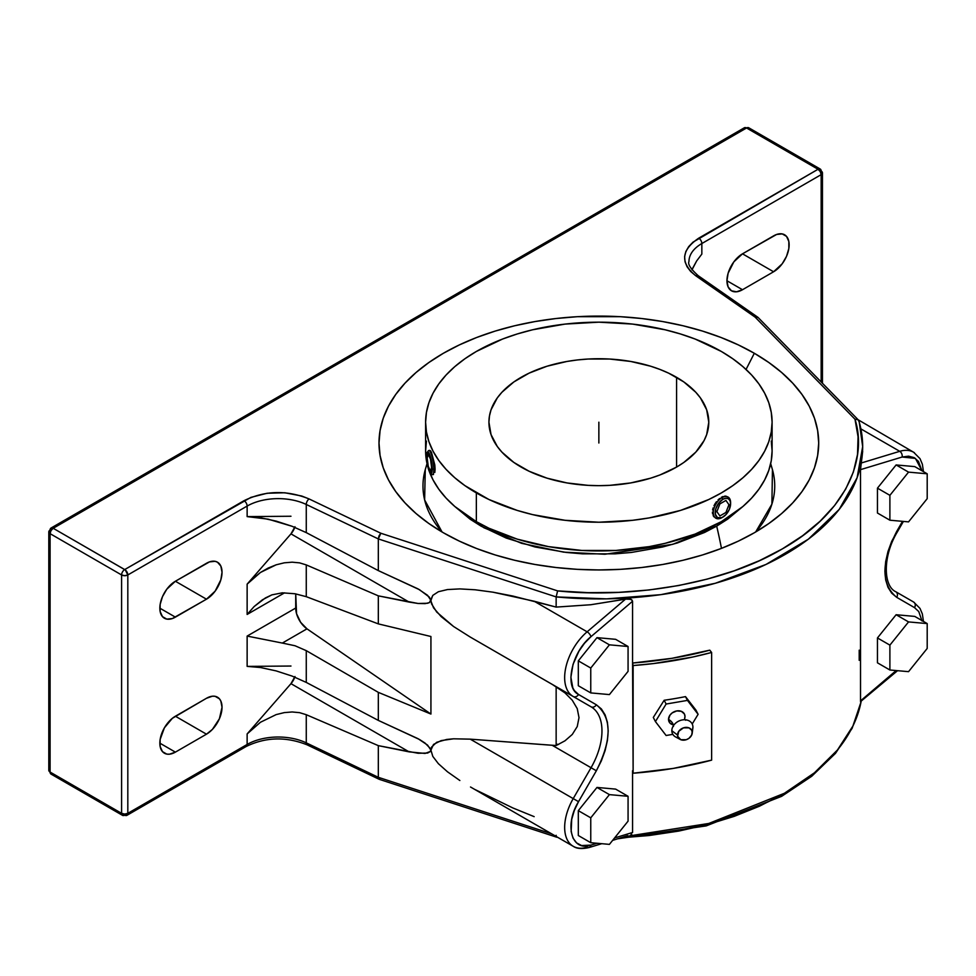 <?xml version="1.0" encoding="UTF-8"?>
<svg xmlns="http://www.w3.org/2000/svg" width="976" height="976" viewBox="0 0 976 976"><rect width="100%" height="100%" fill="white"/><g stroke="black" fill="none" stroke-linecap="round" stroke-linejoin="round"><path stroke-width="1.46" d="M770.686 463.649L772.443 469.639L771.894 504.165L755.656 531.993A175.875 101.541 0 0 0 770.589 464.076M721.471 548.378A440.078 254.077 -120 0 0 716.689 526.125L742.76 506.605L727.669 519.134L716.689 526.125L704.574 532.469L677.405 542.949L662.631 546.987L631.362 552.453L615.185 553.843L582.526 553.843L566.348 552.453L535.08 546.987L506.276 538.093L481.022 526.125L470.042 519.134L454.95 506.605L483.876 527.735L521.684 543.364L563.628 552.135L604.839 554.246L672.781 544.315L716.689 526.125A440.078 254.077 60 0 1 721.471 548.378M684.859 717.946L685.018 716.543A17.592 10.15 0 0 0 684.688 718.58A17.592 10.15 180 0 1 685.018 716.543A8.601 6.734 152.9 0 0 676.771 710.931A8.601 6.734 152.9 0 0 668.523 719.361A17.592 10.15 180 0 1 673.44 725.693A17.592 10.15 0 0 0 668.523 719.361A8.601 6.734 152.9 0 0 671.939 724.473M678.405 737.905A10.992 8.613 -27.1 0 1 671.842 730.707A10.992 8.613 -27.1 0 1 682.383 719.934A10.992 8.613 -27.1 0 1 692.923 727.108A10.992 8.613 152.9 0 0 682.383 719.934A10.992 8.613 152.9 0 0 671.842 730.707L677.503 735.038A7.698 6.027 -27.1 0 1 684.871 727.498A7.698 6.027 -27.1 0 1 692.252 732.512L692.923 727.108L691.691 735.013L688.983 738.307L686.311 739.698L680.772 739.698L677.637 736.233L678.747 731.329L683.432 727.864L688.983 727.852L691.691 730.207L692.252 732.512A7.698 6.027 -27.1 0 1 692.216 733.22A7.698 6.027 -27.1 0 1 687.629 739.137A7.698 6.027 -27.1 0 1 680.138 739.405A7.698 6.027 -27.1 0 1 677.503 735.038L671.842 730.707A10.992 8.613 152.9 0 0 675.612 736.941L680.138 739.405M427.122 464.076A175.875 101.541 0 0 0 442.055 531.993L424.633 499.919L425.268 469.639L427.024 463.649M754.314 353.263L746.054 369.453L754.314 353.263A219.856 126.929 180 0 1 776.249 518A219.856 126.929 180 0 1 443.397 532.774A219.856 126.929 180 0 1 421.461 518A219.856 126.929 180 0 1 455.768 346.651A219.856 126.929 180 0 1 754.314 353.263L768.807 362.499L781.654 372.503L792.744 383.19L801.967 394.45L809.238 406.175L814.484 418.253L817.644 430.575L818.705 443.019L817.644 455.463L814.484 467.785L809.238 479.863L801.967 491.587L792.744 502.847L781.654 513.535L768.807 523.539L754.314 532.774L738.332 541.131L720.996 548.561L702.488 554.966L682.993 560.285L662.68 564.482L641.744 567.507L620.407 569.337L598.861 569.947L577.304 569.337L555.966 567.507L535.031 564.482L514.718 560.285L495.222 554.966L476.715 548.561L459.379 541.131L443.397 532.774L428.903 523.539L416.057 513.535L404.967 502.847L395.744 491.587L388.472 479.863L383.226 467.785L380.067 455.463L379.005 443.019L380.067 430.575L383.226 418.253L388.472 406.175L395.744 394.45L404.967 383.19L416.057 372.503L428.903 362.499L443.397 353.263L459.379 344.906L476.715 337.476L495.222 331.071L514.718 325.752L535.031 321.555L555.966 318.53L577.304 316.7L620.407 316.7L641.744 318.53L662.68 321.555L682.993 325.752L702.488 331.071L720.996 337.476L738.332 344.906L754.314 353.263M521.123 467.077A109.922 63.464 180 0 1 488.927 422.193A109.922 63.464 180 0 1 556.784 363.56A109.922 63.464 180 0 1 676.588 377.322L676.588 467.077L683.834 462.453L695.803 452.108L704.05 440.615L706.673 434.576L708.783 422.193L706.673 409.81L700.414 397.903L695.803 392.279L683.834 381.933L668.597 373.137L659.922 369.428L650.675 366.22L630.764 361.462L609.634 359.034L588.077 359.034L577.414 359.949L566.946 361.462L547.036 366.22L529.114 373.137L513.876 381.933L501.908 392.279L497.296 397.903L491.038 409.81L489.464 415.971L488.927 422.193L491.038 434.576L497.296 446.483L501.908 452.108L513.876 462.453L529.114 471.249L547.036 478.167L566.946 482.925L588.077 485.353L598.861 485.658L609.634 485.353L630.764 482.925L650.675 478.167L659.922 474.97L676.588 467.077L676.588 377.322A109.922 63.464 180 0 1 708.783 422.193A109.922 63.464 180 0 1 640.927 480.826A109.922 63.464 180 0 1 521.123 467.077M429.342 471.554A173.24 100.016 0 0 0 476.349 521.648A173.24 100.016 0 0 0 665.156 543.327A173.24 100.016 0 0 0 772.101 450.912L771.26 460.721L768.771 470.432L764.635 479.948L758.913 489.196L751.642 498.065L742.907 506.483L721.362 521.648L695.107 534.079L665.156 543.327L649.15 546.633L615.832 550.452L581.879 550.452L548.561 546.633L517.195 539.13L488.952 528.236L476.349 521.648L476.349 492.917L476.349 521.648L454.804 506.483L446.069 498.065L438.797 489.196L433.076 479.948L428.94 470.432M721.362 351.47A173.24 100.016 180 0 1 772.101 422.193A173.24 100.016 180 0 1 665.156 514.608A173.24 100.016 180 0 1 476.349 492.917A173.24 100.016 180 0 1 425.609 422.193A173.24 100.016 180 0 1 532.554 329.79A173.24 100.016 180 0 1 721.362 351.47L732.769 358.741L742.907 366.622L751.642 375.04L758.913 383.922L764.635 393.157L768.771 402.685L771.26 412.397L772.101 422.193L771.26 432.002L768.771 441.713L764.635 451.229L758.913 460.477L751.642 469.346L742.907 477.764L732.769 485.645L721.362 492.917L708.759 499.517L680.516 510.411L649.15 517.914L632.655 520.293L598.861 522.221L565.055 520.293L532.554 514.608L517.195 510.411L488.952 499.517L464.942 485.645L454.804 477.764L446.069 469.346L438.797 460.477L433.076 451.229L428.94 441.713L426.451 432.002L425.609 422.193L426.451 412.397L428.94 402.685L433.076 393.157L438.797 383.922L446.069 375.04L454.804 366.622L464.942 358.741L476.349 351.47L502.603 339.026L517.195 333.987L532.554 329.79L565.055 324.093L598.861 322.178L632.655 324.093L665.156 329.79L680.516 333.987L695.107 339.026L721.362 351.47M726.071 496.162L724.619 496.137L726.071 496.162M723.033 496.516L721.362 497.309L723.033 496.516M719.666 498.468L718.007 499.956L719.666 498.468M716.469 501.701L715.103 503.665L716.469 501.701M713.968 505.751L715.103 503.665L713.968 505.751M712.59 510.045L713.127 507.91L712.59 510.045M712.59 513.949L712.419 512.095L712.59 513.949M713.968 516.841L713.114 515.56L713.968 516.841M429.794 450.351L428.793 450.509A12.212 2.586 81.2 0 1 432.1 456.768A12.212 2.586 81.2 0 1 433.832 469.383L435.089 469.188L434.796 464.857L431.514 452.474L434.796 464.857L435.089 469.188L433.832 469.383A12.212 2.586 -98.8 0 0 431.782 455.646A12.212 2.586 -98.8 0 0 428.293 450.875L427.268 452.339A10.895 2.306 81.2 0 1 430.392 456.597A10.895 2.306 81.2 0 1 432.209 468.846L433.832 469.383L432.209 468.846L431.392 460.782L429.391 453.877L427.403 452.181L426.573 456.695A10.895 2.306 81.2 0 1 427.268 452.339M430.562 450.839L431.514 452.474M730.609 503.726L730.024 500.664L728.352 498.748L725.863 498.26L722.911 499.285A10.895 6.295 -60 0 1 730.609 503.726A10.895 6.295 -60 0 1 722.911 517.073A10.895 6.295 -60 0 1 715.213 512.632A10.895 6.295 -60 0 1 722.911 499.285L718.629 503.25L715.798 508.886L715.359 514.279L717.47 517.609L721.984 517.609L725.863 514.694L729.316 509.423L730.609 502.652A12.212 7.052 120 0 0 721.984 497.675L721.362 497.309L721.984 497.675A12.212 7.052 120 0 0 713.346 512.632A12.212 7.052 120 0 0 721.984 517.609A12.212 7.052 -60 0 1 715.872 518.219A12.212 7.052 -60 0 1 714.005 508.435A12.212 7.052 -60 0 1 721.984 497.675L722.911 499.285L721.984 497.675A12.212 7.052 -60 0 1 728.084 497.065A12.212 7.052 -60 0 1 730.597 503.213M426.573 456.695L427.403 464.771L429.391 471.664L431.392 473.36L432.209 468.846A10.895 2.306 81.2 0 1 430.526 473.36A10.895 2.306 81.2 0 1 426.573 456.695M722.911 517.073L721.984 517.609M430.526 473.36L431.941 474.446A12.212 2.586 -98.8 0 0 433.832 469.383A12.212 2.586 81.2 0 1 432.539 474.641L433.527 474.495M434.796 472.506L435.089 469.188L434.796 472.506M425.609 422.193L425.609 450.912A173.24 100.016 0 0 0 427.927 467.187L425.609 450.912L426.451 441.115M771.26 441.115L772.101 450.912L772.101 422.193M692.216 733.22L692.862 728.108A10.992 8.613 152.9 0 0 692.923 727.108M687.446 700.402L698.108 714.31L692.216 723.997L698.108 714.31L695.973 710.15L698.108 714.31L687.446 700.402L685.506 696.62L695.973 710.15L685.506 696.62L687.446 700.402L666.108 704.038L687.446 700.402M672.842 734.355L666.108 735.501L655.433 721.593L666.108 704.038L655.433 721.593L653.31 717.433L664.168 700.268L666.108 704.038L664.168 700.268A268.217 154.855 0 0 0 685.506 696.62A268.217 154.855 0 0 1 664.168 700.268L653.31 717.433L655.433 721.593L666.108 735.501L672.842 734.355M685.018 716.543L684.396 713.968L681.358 711.333L676.771 710.931L672.196 712.895L669.914 715.225L668.523 719.361L669.914 723.021L673.623 724.985M564.958 692.887L556.149 686.677L556.149 745.542L564.982 740.808L572.278 734.452L577.243 726.547L579.012 717.641L577.231 708.625L572.265 700.219L564.958 692.887L552.184 684.359L591.041 706.795L470.237 637.047L591.041 706.795A52.765 30.463 -60 0 1 591.041 767.722L552.184 745.286L556.149 745.542L564.982 740.808L572.278 734.452L577.243 726.547L579.012 717.641L577.231 708.625L572.265 700.219L564.958 692.887M822.365 172.362L821.158 174.655L820.255 171.593L818.047 169.275A4.392 2.538 -60 0 1 820.255 169.055L748.738 127.771A4.392 2.538 120 0 0 746.542 127.99L53.192 528.284L50.996 530.602L50.093 533.665L48.8 531.871A4.392 2.538 180 0 1 50.093 530.078A4.392 2.538 60 0 1 50.996 528.065A4.392 2.538 60 0 1 53.192 528.284L125.318 569.984L127.819 574.962L124.708 575.694L121.597 574.962A4.392 2.538 -60 0 1 124.708 569.569L250.881 497.394L267.131 493.246L284.87 492.77L301.718 496.015L309.075 498.931A4.392 2.294 115.6 0 0 306.269 504.47L378.322 538.923L380.823 533.238L309.075 498.931A4.392 2.294 115.6 0 0 306.269 504.47A43.969 25.388 0 0 0 247.135 506.068A4.392 2.538 -120 0 0 244.024 500.688C264.923 490.489 286.615 489.903 309.075 498.931L380.823 533.238L557.625 590.895L588.101 592.664L618.723 592.359L649.064 589.968L678.71 585.527L707.246 579.097L734.269 570.777L759.401 560.675L782.301 548.927L802.638 535.702L820.133 521.196L834.553 505.592L845.68 489.122L853.378 472.006L857.514 454.487L858.063 436.809L854.988 419.216L755.119 317.139L757.974 317.371M699.072 277.684A4.392 2.769 124.9 0 0 698.194 275.696A4.392 2.769 124.9 0 0 695.693 275.72L755.119 317.139L695.693 275.72C680.052 262.751 681.065 250.222 698.743 238.156A4.392 2.538 60 0 1 701.842 243.536A43.969 25.388 0 0 0 688.971 261.434M889.892 645.124L889.892 670L908.546 671.659L927.2 648.454L927.2 623.579L908.546 621.919L889.892 645.124L877.448 637.95L877.448 662.814L889.892 670L877.448 662.814L877.448 637.95L889.892 645.124L908.546 621.919L896.114 614.734L877.448 637.95L896.114 614.734L908.546 621.919L927.2 623.579L914.768 616.405L896.114 614.734L914.768 616.405L927.2 623.579L927.2 648.454L908.546 671.659L889.892 670L889.892 645.124M927.2 498.663L927.2 473.799L908.546 472.128L889.892 495.332L889.892 520.208L908.546 521.879L927.2 498.663L908.546 521.879L889.892 520.208L877.448 513.022L889.892 520.208L889.892 495.332L908.546 472.128L896.114 464.942L877.448 488.159L889.892 495.332L877.448 488.159L877.448 513.022L877.448 488.159L896.114 464.942L908.546 472.128L927.2 473.799L914.768 466.613L896.114 464.942L914.768 466.613L927.2 473.799L927.2 498.663M590.761 817.827L590.761 842.703L609.414 844.374L628.068 821.158L628.068 796.294L609.414 794.623L590.761 817.827L578.317 810.653L578.317 835.517L590.761 842.703L578.317 835.517L578.317 810.653L590.761 817.827L609.414 794.623L596.97 787.437L578.317 810.653L596.97 787.437L609.414 794.623L628.068 796.294L615.624 789.108L596.97 787.437L615.624 789.108L628.068 796.294L628.068 821.158L609.414 844.374L590.761 842.703L590.761 817.827M628.068 671.366L628.068 646.502L609.414 644.831L590.761 668.035L590.761 692.911L609.414 694.583L628.068 671.366L609.414 694.583L590.761 692.911L578.317 685.738L590.761 692.911L590.761 668.035L609.414 644.831L596.97 637.645L578.317 660.862L590.761 668.035L578.317 660.862L578.317 685.738L578.317 660.862L596.97 637.645L609.414 644.831L628.068 646.502L615.624 639.317L596.97 637.645L615.624 639.317L628.068 646.502L628.068 671.366M757.827 317.249L698.206 275.696A4.392 2.769 124.9 0 0 695.693 275.72L690.654 271.462L687.067 266.753L685.03 261.739L684.627 256.59L685.86 251.503L688.702 246.611L693.045 242.121L818.047 169.275L746.542 127.99L743.956 128.088M744.346 127.771L748.738 127.771A4.392 2.538 120 0 0 746.542 127.99A4.392 2.538 -120 0 0 744.346 127.771L50.996 528.065A4.392 2.538 60 0 1 53.192 528.284A4.392 2.538 120 0 0 50.093 533.665A4.392 2.538 180 0 1 48.8 531.871L48.885 531.383M48.885 769.771L48.8 770.259A4.392 2.538 0 0 0 50.093 772.053L50.093 533.665L121.597 574.962A4.392 2.538 -60 0 1 124.708 569.569A4.392 2.538 60 0 1 127.819 574.962L247.135 506.068L247.135 516.609L247.135 506.068A43.969 25.388 180 0 1 306.269 504.47L306.269 532.628L292.153 526.308L276.159 521.111L260.446 517.719L247.135 516.609L290.97 516.243L247.135 516.609L268.132 519.159L292.153 526.308L306.269 532.628L378.322 570.606L378.322 538.923L306.269 504.47L306.269 532.628L378.322 570.606L419.485 589.699L429.428 597.19L433.515 607.804L441.152 616.612L453.547 626.494L470.237 637.047L573.217 696.498A41.297 23.839 -60 0 1 565.763 667.755A41.297 23.839 -60 0 1 587.125 631.814L534.153 601.228L493.002 592.188L475.178 589.785L459.855 588.906L447.472 589.553L438.37 591.737L432.807 595.384L429.428 602.595L425.036 603.644L418.082 603.473L409.127 602.082L290.97 533.872L247.135 584.136L290.97 533.872L409.127 602.082L378.322 595.848L306.269 564.909L299.583 562.871L292.153 562.176L284.26 562.823L276.159 564.811L268.132 568.069L260.446 572.473L247.135 584.136L247.135 614.441L284.553 592.835L247.135 614.441L254.15 606.535L265.374 597.959L271.877 594.872L282.332 592.822L271.877 594.872L262.422 599.801L254.15 606.535L247.135 614.441L247.135 584.136L250.124 580.927L260.446 572.473L276.159 564.811L284.26 562.823L292.153 562.176L299.583 562.871L306.269 564.909L306.269 596.678L295.045 593.762L282.332 592.822L295.045 593.762L306.269 596.678L378.322 623.884L378.322 595.848L306.269 564.909L306.269 596.678L378.322 623.884L378.322 595.848L418.082 603.473L427.573 603.266L429.428 602.595L430.928 600.386L431.575 603.9L436.711 612.05L453.547 626.494L470.237 637.047L556.149 686.677L556.149 745.542L470.237 739.149L453.547 738.808L446.776 739.442L436.711 742.272L431.575 747.079L430.928 750.166L427.573 745.091L418.082 738.71L378.322 720.398L378.322 692.362L306.269 650.65L306.269 682.419L378.322 720.398L378.322 692.362L306.269 650.65L295.045 645.758L282.332 643.062L306.976 628.837L430.928 714.054L378.322 692.362L430.928 714.054L430.928 636.511L378.322 623.884L430.928 636.511L430.928 714.054L306.976 628.837L282.332 643.062L295.045 645.758L306.269 650.65L306.269 682.419L378.322 720.398L419.485 739.491L425.036 743.065L430.55 748.69L430.55 751.41L425.036 753.435L409.127 751.874L290.97 683.664A12.029 6.942 120 0 0 294.776 677.137M552.184 745.286L470.237 739.149L573.217 798.6L591.041 767.722L552.184 745.286M711.626 760.145L711.626 652.468A268.217 154.855 180 0 1 633.131 665.547L633.131 773.224A268.217 154.855 0 0 0 711.626 760.145L673.245 768.417L633.131 773.224L632.57 663.033L633.131 773.224L632.57 663.033L633.131 665.547L653.347 663.582L692.716 657.031L711.626 652.468L711.626 760.145M379.054 535.775L378.322 538.923L556.149 596.909L557.625 590.895L380.823 533.238L379.054 535.775M858.441 420.058L758.108 317.493L755.119 317.139L854.988 419.216L857.953 419.656L859.197 421.949A263.825 152.317 180 0 1 862.674 446.605L857.111 477.728L839.214 509.399L808.396 539.155L766.014 564.445L715.347 583.27L660.752 594.677L606.56 598.861L556.149 596.909L556.149 607.096L534.153 601.228L587.125 631.814A4.392 1.879 49.6 0 1 590.944 636.694C571.643 652.029 564.006 687.592 578.524 694.485A4.392 3.587 120 0 1 573.217 696.498A41.297 23.839 -60 0 1 565.763 667.755A41.297 23.839 -60 0 1 587.125 631.814A4.392 1.879 49.6 0 1 590.944 636.694L632.57 601.253L631.021 599.301L625.531 599.105L587.125 631.814L625.543 599.105L590.761 604.742L556.149 607.096L512.851 596.043L493.002 592.188L475.178 589.785L459.855 588.906L447.472 589.553L438.37 591.737L432.807 595.384L430.928 600.386L427.573 595.311L418.082 588.918L378.322 570.606L378.322 538.923L556.149 596.909L557.625 590.895C625.677 598.203 719.166 586.21 782.191 548.988C846.729 512.656 867.688 458.598 854.988 419.216L857.953 419.656L913.646 452.254A41.297 23.839 -60 0 0 899.75 451.327A41.297 23.839 -60 0 1 914.427 452.742M860.954 428.928L899.75 451.327L860.954 428.928M922.015 620.992L918.758 611.562L914.561 607.658A4.392 3.587 -60 0 0 913.646 602.046L895.822 591.761A4.392 3.587 120 0 1 896.737 597.361L914.561 607.658A4.392 3.587 -60 0 0 913.646 602.046L895.822 591.761A4.392 3.587 120 0 1 896.737 597.361C881.06 584.404 881.06 562.396 896.737 531.359L897.432 531.761L903.398 521.416M914.561 607.658L896.737 597.361L891.71 593.188L887.965 587.271L885.671 579.854L884.89 571.192L885.671 561.639L887.965 551.55L891.71 541.326L902.519 521.33L896.737 531.359L897.432 531.761C882.316 556.686 883.426 586.234 895.822 591.761L913.646 602.046L919.99 608.39L922.332 613.892L923.467 621.431M921.954 470.761L915.415 458.403L902.141 457.024A4.392 3.062 -106.9 0 0 899.75 451.327L861.32 462.978L899.75 451.327A4.392 3.062 -106.9 0 1 902.141 457.024L860.515 469.651L902.141 457.024L908.583 456.158L914.158 457.634L918.465 461.38L921.954 470.761M859.087 421.168L862.674 446.605A263.825 152.317 180 0 1 556.149 596.909L556.149 607.096L590.761 604.742L627.702 598.825L631.728 599.703L632.57 601.253L632.57 663.033A263.825 152.317 0 0 0 709.784 650.162L711.626 652.468L709.784 650.162L672.025 658.3L632.57 663.033L632.57 601.253L590.944 636.694L584.502 643.257L578.927 651.187L573.034 664.363L570.887 677.259L572.814 687.86L574.327 690.569L578.524 694.485A4.392 3.587 120 0 1 573.217 696.498L591.041 706.795A4.392 3.587 -60 0 0 596.348 704.782L578.524 694.485L596.348 704.782C612.013 717.738 612.013 739.735 596.348 770.784L591.041 767.722A52.765 30.463 120 0 0 591.041 706.795A4.392 3.587 -60 0 0 596.348 704.782L601.375 708.942L605.108 714.859L607.414 722.289L608.194 730.939L607.414 740.503L605.108 750.581L601.375 760.804L596.348 770.784L591.041 767.722L573.217 798.6L578.524 801.662L596.348 770.784L578.524 801.662C564.006 825.318 571.643 852.048 590.944 845.106A4.392 3.062 73.1 0 1 589.138 847.522A4.392 3.062 73.1 0 1 587.125 847.229A41.297 23.839 -60 0 1 573.217 846.29A41.297 23.839 -60 0 1 573.217 798.6L578.524 801.662L574.327 810.422L571.716 819.303L571.143 831.528L573.034 838.116L576.584 842.898L581.574 845.533L590.944 845.106A4.392 3.062 73.1 0 1 589.114 847.522C582.025 849.181 576.731 848.766 573.217 846.29L470.517 786.998M572.436 845.802A41.297 23.839 -60 0 1 573.217 798.6L470.237 739.149L453.547 738.808L441.152 740.601L433.515 744.432L430.928 750.166L432.807 756.4L438.37 763.671L447.472 771.784L459.855 780.507L447.472 771.784L438.37 763.671L432.807 756.4L430.928 750.166L430.55 751.41L427.573 753.057L418.082 753.265L378.322 745.64L306.269 714.7L299.583 712.663L292.153 711.968L284.26 712.614L276.159 714.603L260.446 722.264L247.135 733.928L290.97 683.664L409.127 751.874L378.322 745.64L306.269 714.7L306.269 742.858A43.969 25.388 0 0 0 247.135 744.456L247.135 733.928L290.97 683.664L294.984 676.514M698.206 275.696C690.703 268.9 687.629 264.167 688.971 261.495A43.969 25.388 180 0 1 701.842 243.536L821.158 174.655A4.392 2.538 -120 0 0 818.047 169.275L698.743 238.156A4.392 2.538 60 0 1 701.842 243.536L701.842 254.077L696.669 260.921L691.996 269.852M692.716 268.156L696.669 260.921L701.842 254.077L701.842 243.536L821.158 174.655L821.158 381.945L821.158 174.655A4.392 2.538 180 0 0 822.451 172.862L822.451 383.263M50.996 528.065L48.8 531.871L48.8 770.259L50.093 772.053L121.597 813.337L124.708 814.082L127.819 813.337L127.819 574.962A4.392 2.538 180 0 1 121.597 574.962L121.597 813.337A4.392 2.538 0 0 0 127.819 813.337L127.819 574.962L247.135 506.068A4.392 2.538 -120 0 0 244.024 500.688L124.708 569.569L53.192 528.284L746.542 127.99L818.047 169.275A4.392 2.538 -60 0 1 820.255 169.055A4.392 2.538 -60 0 1 821.158 171.068A4.392 2.538 180 0 1 822.451 172.862L820.255 169.055M773.59 271.767L742.504 253.821L773.59 235.875A21.984 12.688 -60 0 1 784.582 234.777A21.984 12.688 -60 0 1 787.949 252.394A21.984 12.688 -60 0 1 773.59 271.767L742.504 289.726A21.984 12.688 -60 0 1 731.512 290.811A21.984 12.688 -60 0 1 728.133 273.195A21.984 12.688 -60 0 1 742.504 253.821L773.59 271.767L742.504 289.726L726.949 280.746L742.504 289.726L736.551 291.787L731.512 290.811L728.133 286.932L726.949 280.746L728.133 273.195L733.867 261.836L742.504 253.821L776.628 234.46L782.227 233.911L786.522 236.387L788.84 241.511L788.84 248.514L786.522 256.334L782.227 263.764L773.59 271.767M294.984 526.723L290.97 533.872A12.029 6.942 120 0 0 294.776 527.345M290.97 666.035L247.135 666.388L260.446 667.511L276.159 670.902L292.153 676.1L306.269 682.419L292.153 676.1L276.159 670.902L260.446 667.511L247.135 666.388L247.135 636.084L282.332 643.062L247.135 636.084L295.716 608.036A17.592 10.15 -120 0 0 306.976 628.837L300.645 622.322L296.558 613.697L295.716 593.872L295.716 608.036L247.135 636.084L247.135 666.388L290.97 666.035M175.387 752.13A21.984 12.688 -60 0 1 164.395 753.216A21.984 12.688 -60 0 1 161.028 735.599A21.984 12.688 -60 0 1 175.387 716.225L206.473 698.279A21.984 12.688 -60 0 1 217.477 697.193A21.984 12.688 -60 0 1 220.844 714.81A21.984 12.688 -60 0 1 206.473 734.184L175.387 716.225L206.473 734.184L175.387 752.13L159.844 743.151L175.387 752.13L169.434 754.204L166.75 754.094L162.467 751.618L160.137 746.481L160.137 739.479L164.395 727.828L172.349 718.324L206.473 698.279L212.426 696.205L215.11 696.315L219.405 698.792L220.844 701.073L222.028 707.258L219.405 718.739L212.426 729.377L206.473 734.184L175.387 752.13M175.387 581.245L206.473 599.191L175.387 617.137L159.844 608.17L175.387 617.137A21.984 12.688 -60 0 1 164.395 618.235A21.984 12.688 -60 0 1 161.028 600.618A21.984 12.688 -60 0 1 175.387 581.245L206.473 563.286A21.984 12.688 -60 0 1 217.477 562.2A21.984 12.688 -60 0 1 220.844 579.817A21.984 12.688 -60 0 1 206.473 599.191L175.387 581.245L209.511 561.883L215.11 561.322L217.477 562.2L220.844 566.08L222.028 572.265L220.844 579.817L215.11 591.175L206.473 599.191L172.349 618.552L166.75 619.101L162.467 616.625L160.137 611.488L160.137 604.486L162.467 596.678L166.75 589.248L175.387 581.245M857.953 419.656L858.868 420.632M862.674 451.351L860.515 469.651L860.515 700.89L896.139 670.561L860.515 700.89L860.6 701.951M632.57 832.491L614.575 837.945L632.57 832.491L632.57 770.711L632.57 832.491M597.044 843.264L590.944 845.106L597.044 843.264M631.728 834.163L630.85 834.761L631.728 834.163M612.599 840.397L627.702 835.59M122.976 815.533L121.597 813.337L121.597 574.962L50.093 533.665L50.093 772.053A4.392 2.538 120 0 0 50.996 774.066A4.392 2.538 120 0 0 53.192 773.846M50.996 774.066L122.512 815.35L126.904 815.35A4.392 2.538 60 0 0 127.819 813.337L247.135 744.456L127.819 813.337A4.392 2.538 60 0 1 126.904 815.35A4.392 2.538 60 0 1 124.708 815.143A4.392 2.538 -60 0 1 122.512 815.35A4.392 2.538 -60 0 1 121.597 813.337L50.093 772.053A4.392 2.538 120 0 0 50.996 774.066L48.8 770.259M244.024 746.25A4.392 2.538 -120 0 0 246.22 746.469A4.392 2.538 -120 0 0 247.135 744.456L247.135 733.928L260.446 722.264L276.159 714.603L284.26 712.614L292.153 711.968L299.583 712.663L306.269 714.7L306.269 742.858L378.322 777.311L378.322 745.64L378.322 777.311L306.269 742.858A4.392 2.294 115.6 0 0 307.172 744.871A4.392 2.294 115.6 0 0 309.075 744.493M475.178 789.621L512.851 807.945L534.153 816.644M551.647 833.833L378.322 777.311L379.054 779.238L378.322 777.311L551.647 833.833M897.554 670.683L860.539 701.634L860.515 469.651L862.674 446.605M625.323 836.542A263.825 152.317 0 0 0 861.076 701.744L853 725.876L837.493 749.946L814.435 772.797L784.387 793.281L708.832 823.451L625.323 836.542M859.197 660.337L859.197 650.162M556.149 744.115L558.565 744.456M246.22 746.469A4.392 2.538 -120 0 0 247.135 744.456A43.969 25.388 180 0 1 306.269 742.858A4.392 2.294 115.6 0 0 307.184 744.871C286.066 736.465 265.74 737.002 246.22 746.469L126.904 815.35M379.871 779.336L379.054 779.238M556.259 836.493L556.149 835.297L556.259 836.493M621.151 837.811L649.064 835.529L678.71 831.088L707.246 824.671L734.269 816.339L759.401 806.237L782.301 794.501M598.861 422.193L598.861 443.019M430.489 471.164L431.599 467.516L430.489 459.123L428.293 454.377L427.183 458.025L428.293 466.418L430.489 471.164M725.924 512.461L728.938 504.702L725.924 500.42L719.898 503.897L716.884 511.656L719.898 515.938L725.924 512.461M685.603 720.251L684.554 718.946M673.477 726.425L673.037 724.851M923.467 471.64L922.357 464.198L920.014 458.659L913.646 452.254M589.114 847.522L601.765 843.691M379.139 779.275L307.184 744.871M556.686 837.188L379.249 779.324M556.759 837.201L557.625 837.286M617.991 838.762L706.173 825.903L781.63 796.343L811.727 776.274L835.48 753.374L852.146 728.279L861.137 701.683"/></g></svg>
